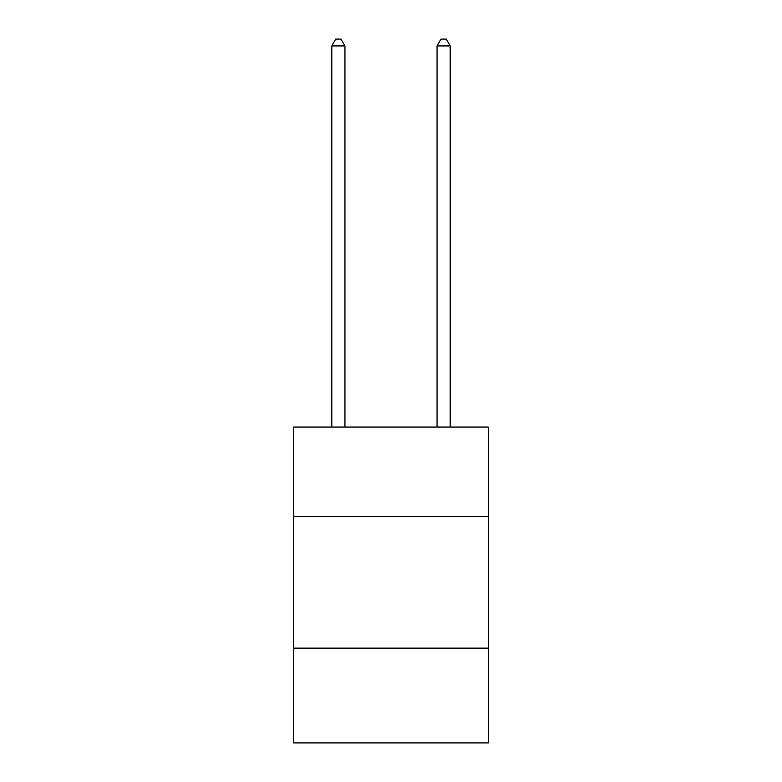<?xml version="1.0" encoding="UTF-8"?>
<svg xmlns="http://www.w3.org/2000/svg" width="782" height="782" viewBox="0 0 782 782"><rect width="100%" height="100%" fill="white"/><g stroke="black" fill="none" stroke-linecap="round" stroke-linejoin="round"><path stroke-width="1.17" d="M488.388 516.55L488.388 427.06L293.612 427.06L293.612 516.55L488.388 516.55L488.388 742.9L293.612 742.9L293.612 516.55M488.388 648.151L293.612 648.151M344.94 427.06L344.94 45.943L331.783 45.943L331.783 427.06M331.783 45.943L335.732 39.1L340.991 39.1L344.94 45.943M450.217 427.06L450.217 45.943L437.06 45.943L437.06 427.06M437.06 45.943L441.009 39.1L446.268 39.1L450.217 45.943"/></g></svg>
